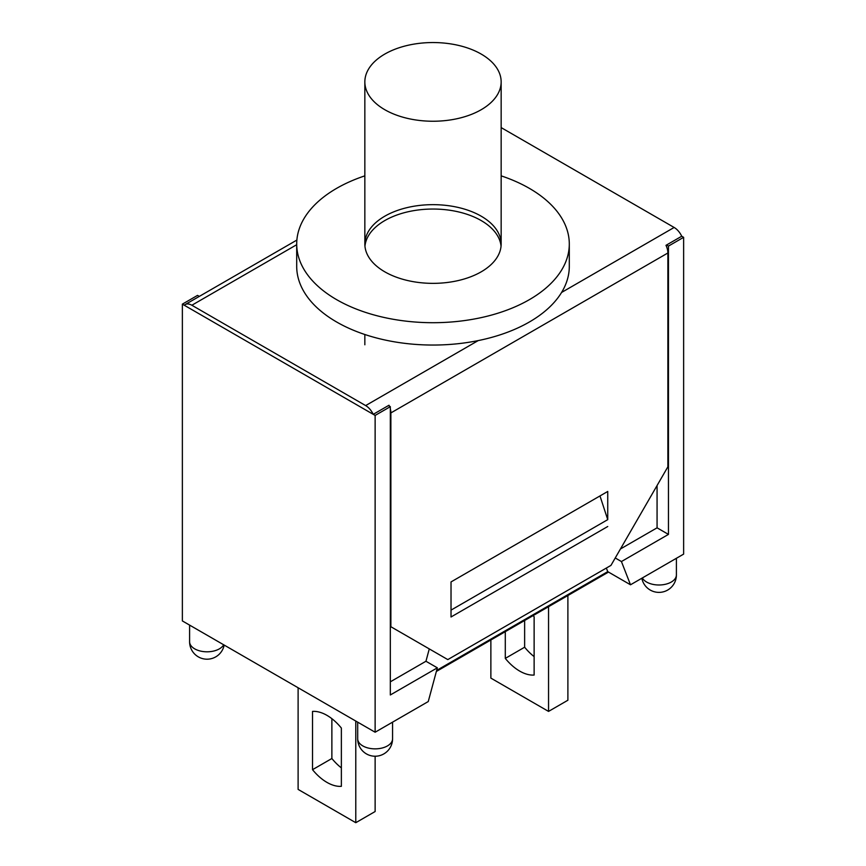 <?xml version="1.0" encoding="UTF-8"?>
<svg xmlns="http://www.w3.org/2000/svg" width="866" height="866" viewBox="0 0 866 866"><rect width="100%" height="100%" fill="white"/><g stroke="black" fill="none" stroke-linecap="round" stroke-linejoin="round"><path stroke-width="1.3" d="M429.276 648.905L425.953 661.256L437.341 667.827L428.259 701.547L375.13 732.225L182.369 620.933L182.369 304.139L197.545 295.382L199.31 296.399M390.317 408.849A13.412 7.751 60 0 1 390.88 412.92L390.88 626.735L447.798 659.6L610.963 565.39L667.881 466.806L667.881 252.991A13.412 7.751 -120 0 0 665.986 245.327L681.726 236.234L683.631 237.327L683.631 554.11L630.502 584.788L607.737 571.636L436.637 670.425M607.737 519.643L607.737 491.455L451.024 581.93L451.024 616.982L607.737 526.506L451.024 616.982L451.024 610.119L607.737 519.643L599.976 495.937M606.341 568.064L607.737 571.636M615.25 557.975L621.431 561.547L630.502 584.788M657.067 485.545L657.067 527.827L620.446 548.968M425.953 661.256L390.317 681.834M666.549 244.991L668.455 246.085L668.455 534.398L621.431 561.547M668.455 534.398L657.067 527.827M437.341 667.827L390.317 694.976L390.317 406.674L388.412 405.58M390.317 406.674L375.13 415.431L182.369 304.139M375.13 732.225L375.13 415.431M683.631 237.327L668.455 246.085M478.194 340.598L365.647 405.58A13.412 7.751 60 0 1 373.235 414.338L184.274 305.243A13.412 7.751 60 0 1 185.151 304.572A13.412 7.751 60 0 1 191.862 305.243L296.702 244.71M373.235 414.338L388.986 405.245A13.412 7.751 60 0 1 389.375 406.132M681.726 236.234A13.412 7.751 -120 0 0 674.138 227.466L561.59 292.448M390.88 626.735L390.317 626.41M365.647 405.58L191.862 305.243M501.154 127.594L674.138 227.466M436.356 671.464L507.368 630.459L506.61 630.026L507.368 630.459L608.495 572.08M490.87 639.985L490.87 678.11L548.546 711.408L567.89 700.237L567.89 595.516M548.546 606.687L548.546 711.408M533.142 615.585A41.427 23.923 60 0 1 534.127 616.765L534.127 675.047A41.427 23.923 60 0 1 505.289 658.398L505.289 631.66M505.289 658.398L524.634 647.216A41.427 23.923 -120 0 0 534.127 656.601M524.634 620.489L524.634 647.216M298.11 687.745L298.11 789.402L355.785 822.7L375.13 811.529L375.13 756.235M355.785 721.042L355.785 822.7M312.529 769.679L312.529 711.408A41.427 23.923 60 0 1 341.366 728.057L341.366 786.328A41.427 23.923 60 0 1 312.529 769.679L331.873 758.508A41.427 23.923 -120 0 0 341.366 767.882M331.873 718.683L331.873 758.508M501.046 246.204A68.154 39.349 0 0 0 481.193 220.57A68.154 39.349 0 0 0 408.687 211.629A68.154 39.349 0 0 0 364.954 246.204M481.193 216.186A68.154 39.349 180 0 1 501.154 244.006A68.154 39.349 180 0 1 433 283.355A68.154 39.349 180 0 1 364.846 244.006A68.154 39.349 180 0 1 406.923 207.656A68.154 39.349 180 0 1 481.193 216.186M501.154 175.852A136.298 78.698 180 0 1 529.386 188.366A136.298 78.698 180 0 1 569.298 244.006A136.298 78.698 180 0 1 433 322.704A136.298 78.698 180 0 1 296.702 244.006A136.298 78.698 180 0 1 364.846 175.852M569.298 244.006L569.298 266.349A136.298 78.698 180 0 1 433 345.047A136.298 78.698 180 0 1 296.702 266.349L296.702 244.006M481.193 54.071A68.154 39.349 180 0 1 501.154 81.891A68.154 39.349 180 0 1 433 121.24A68.154 39.349 180 0 1 364.846 81.891A68.154 39.349 180 0 1 406.923 45.541A68.154 39.349 180 0 1 481.193 54.071M362.8 745.907A17.439 10.067 180 0 1 357.69 738.795A17.439 17.439 0 0 0 366.415 753.896A17.439 17.439 0 0 0 392.569 738.795A17.439 10.067 180 0 1 381.809 748.094A17.439 10.067 180 0 1 362.8 745.907M223.666 644.769A17.439 10.067 180 0 1 194.709 648.861A17.439 10.067 180 0 1 189.6 641.738A17.439 17.439 0 0 0 224.164 645.051M641.836 578.239A17.439 17.439 0 0 0 676.4 574.927A17.439 10.067 180 0 1 665.64 584.225A17.439 10.067 180 0 1 646.631 582.049A17.439 10.067 180 0 1 642.334 577.958M390.88 412.92L667.881 252.991M357.69 722.147L357.69 738.795M392.569 722.147L392.569 738.795M189.6 625.1L189.6 641.738M676.4 558.289L676.4 574.927M185.151 304.572L296.865 240.077M501.154 244.006L501.154 81.891M364.846 344.787L364.846 334.503M364.846 244.006L364.846 81.891"/></g></svg>
